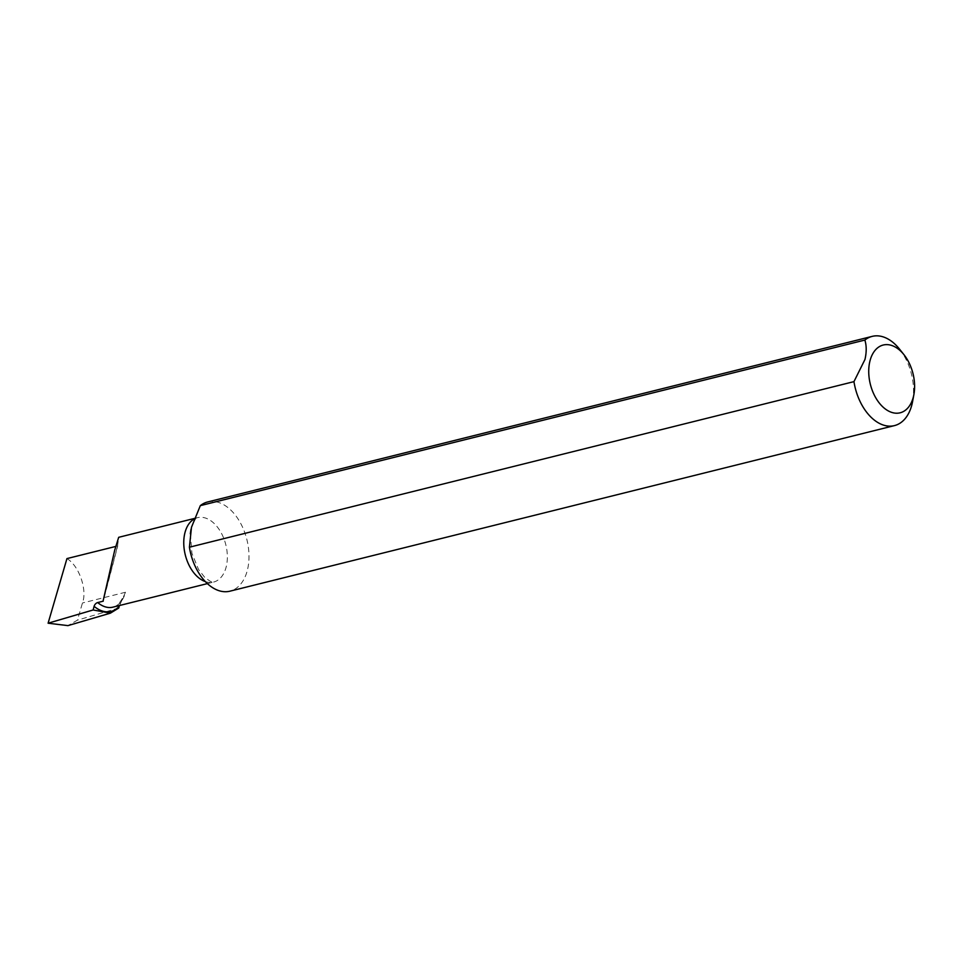 <?xml version="1.0" encoding="UTF-8"?>
<svg xmlns="http://www.w3.org/2000/svg" width="962" height="962" viewBox="0 0 962 962"><rect width="100%" height="100%" fill="white"/><g stroke="black" fill="none" stroke-linecap="round" stroke-linejoin="round"><path stroke-width="0.72" stroke-dasharray="4.81 3.61" d="M207.672 501.96A45.984 28.944 -104 0 1 239.742 521.705A45.984 28.944 -104 0 1 247.282 570.562A45.984 28.944 -104 0 1 229.906 591.185M115.705 546.452L117.725 545.947L103.235 601.178M899.566 349.17A45.984 28.944 -104 0 1 912.601 401.479M66.943 558.597L67.015 558.657C79.04 565.632 87.518 589.971 82.455 602.982L77.453 620.141L67.929 625.625M117.725 545.947A33.189 20.887 76 0 0 117.568 545.815L118.687 537.313M103.078 601.046L117.568 545.815M118.759 608.008L77.453 620.141M122.294 598.496C119.18 603.944 116.065 606.83 112.951 607.142A33.189 20.887 76 0 0 125.481 592.255L119.192 606.325M205.327 581.589A33.189 20.887 76 0 0 213.588 582.07A33.189 20.887 76 0 0 226.118 567.183A33.189 20.887 76 0 0 220.683 531.926A33.189 20.887 76 0 0 197.535 517.664A33.189 20.887 76 0 0 194.492 518.843M125.481 592.255L82.455 602.982M207.371 583.621L213.588 582.07L210.822 581.649L204.894 577.585L198.533 569.456L191.919 553.294L190.332 533.73M191.029 529.184L191.402 527.609C197.523 512.818 196.921 519.648 197.535 517.664L194.697 518.374"/><path stroke-width="1.44" d="M94.096 606.325L93.134 609.98L110.414 613.155L118.759 608.008L119.192 606.325A36.869 23.208 -104 0 1 94.096 606.325A3.692 2.164 130.1 0 1 97.679 602.561L103.235 601.178A33.189 20.887 76 0 1 103.078 601.046L114.743 550.06L118.687 537.313L194.697 518.374M913.9 394.468L912.601 401.479A45.984 28.944 -104 0 1 911.82 404.978A45.984 28.944 -104 0 1 894.444 425.613A45.984 28.944 -104 0 1 853.955 381.637L189.418 547.21L191.486 527.272L200.324 505.639A45.984 28.944 -104 0 1 207.672 501.96L872.209 336.375A45.984 28.944 -104 0 1 899.566 349.17L904.003 354.75A34.921 21.982 76 0 0 870.033 360.69A34.921 21.982 76 0 0 884.042 407.972A34.921 21.982 76 0 0 913.311 397.138A34.921 21.982 76 0 0 913.9 394.468A34.921 21.982 76 0 0 904.003 354.75M853.955 381.637L864.97 359.463C866.642 352.104 866.606 345.635 864.862 340.067A45.984 28.944 -104 0 1 872.209 336.375M115.705 546.452L66.943 558.597L48.1 623.208L93.134 609.98M200.324 505.639L864.862 340.067M894.444 425.613L229.906 591.185A45.984 28.944 -104 0 1 189.418 547.21M110.414 613.155L67.929 625.625L48.1 623.208M97.679 602.561A33.189 20.887 76 0 0 112.951 607.142L207.371 583.621M194.492 518.843A33.189 20.887 76 0 0 184.993 532.551A33.189 20.887 76 0 0 205.327 581.589M190.332 533.73L191.029 529.184"/></g></svg>
